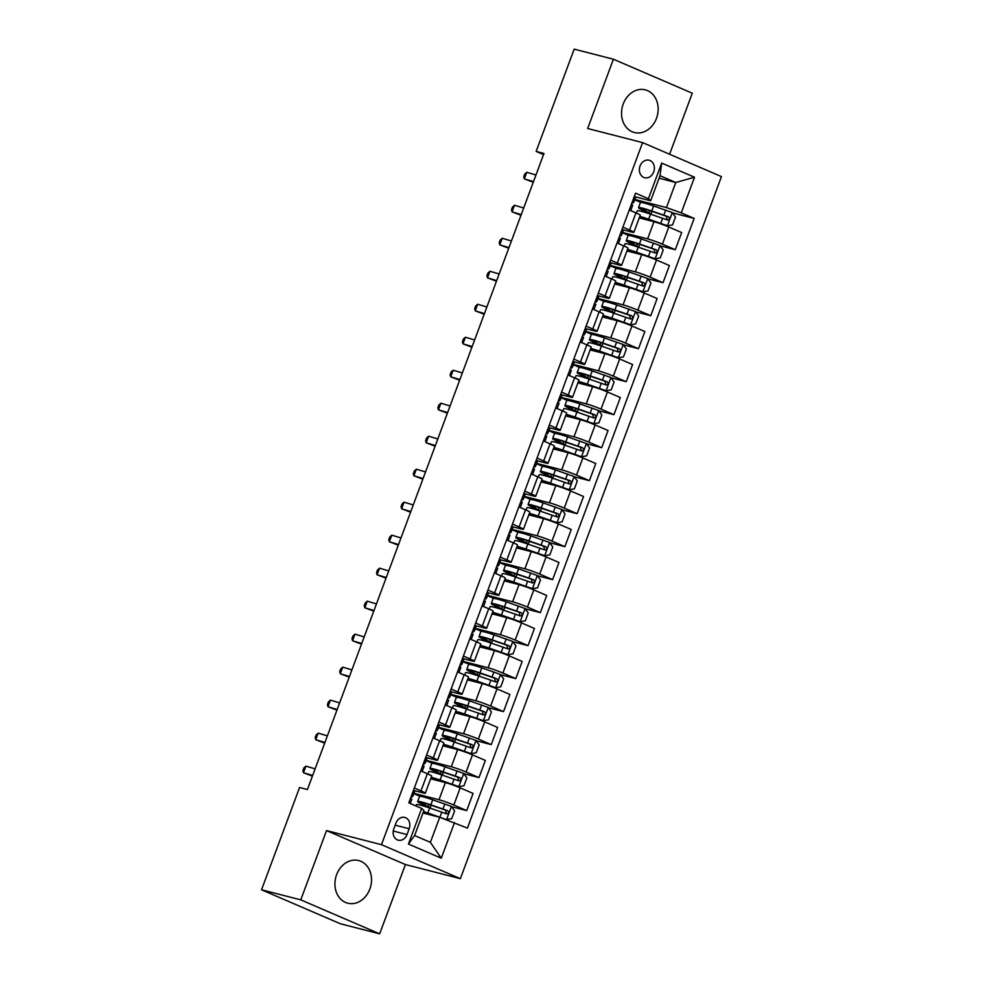 <?xml version="1.0" encoding="UTF-8"?>
<svg xmlns="http://www.w3.org/2000/svg" width="983" height="983" viewBox="0 0 983 983"><rect width="100%" height="100%" fill="white"/><g stroke="black" fill="none" stroke-linecap="round" stroke-linejoin="round"><path stroke-width="1.47" d="M623.21 104.026A22.019 18.038 104.4 0 0 634.367 132.521A22.019 18.038 104.4 0 0 656.472 118.353A22.019 18.038 104.4 0 0 645.327 89.858A22.019 18.038 104.4 0 0 623.21 104.026M336.591 874.723A22.019 18.038 104.4 0 0 347.749 903.217A22.019 18.038 104.4 0 0 369.854 889.05A22.019 18.038 104.4 0 0 358.697 860.555A22.019 18.038 104.4 0 0 336.591 874.723M640.056 166.029A9.031 7.397 104.4 0 0 644.639 177.714A9.031 7.397 104.4 0 0 653.707 171.902A9.031 7.397 104.4 0 0 649.124 160.217A9.031 7.397 104.4 0 0 640.056 166.029M669.595 154.245L692.29 93.213L613.404 59.226L574.17 49.15L536.128 151.431L543.538 154.614M460.363 878.667L721.461 176.596L642.587 142.609L381.478 844.68L460.363 878.667L405.426 864.561L326.54 830.586L300.773 899.863L379.659 933.85L405.426 864.561M379.659 933.85L340.413 923.774L261.539 889.787L300.773 899.863M261.539 889.787L299.569 787.518L307.421 789.533L543.98 153.446L536.128 151.431M407.023 834.555L409.174 828.755A8.749 7.164 104.4 0 0 404.75 817.426A8.749 7.164 104.4 0 0 395.965 823.054L393.802 828.866A8.749 7.164 104.4 0 0 398.238 840.182A8.749 7.164 104.4 0 0 407.023 834.555L393.249 831.016M454.515 822.562L441.269 858.196L408.436 844.053L421.682 808.419L423.931 810.484L414.605 835.55L430.382 842.345L439.708 817.278L467.416 828.116L694.158 218.423L672.409 212.844M659.065 178.218L675.776 182.506L659.998 175.711L650.672 200.778L648.424 198.726L635.534 193.159L408.793 802.865L421.682 808.419M648.424 198.726L661.682 163.092L694.514 177.235L681.256 212.869L694.158 218.423M613.404 59.226L587.65 128.503L642.587 142.609M326.54 830.586L381.478 844.68M650.672 200.778L635.485 196.883M622.89 227.147L629.562 230.022A11.292 0.823 20.4 0 1 633.875 232.344A11.292 0.823 20.4 0 1 631.811 232.086L623.21 229.875M610.627 260.139L617.299 263.014A11.292 0.823 20.4 0 1 621.6 265.336A11.292 0.823 20.4 0 1 619.548 265.078L610.934 262.866M598.352 293.131L605.024 296.006A11.292 0.823 20.4 0 1 609.337 298.328A11.292 0.823 20.4 0 1 607.273 298.07L598.672 295.858M586.089 326.123L592.761 328.998A11.292 0.823 20.4 0 1 597.062 331.32A11.292 0.823 20.4 0 1 595.01 331.062L586.396 328.85M573.814 359.114L580.486 361.99A11.292 0.823 20.4 0 1 584.799 364.312A11.292 0.823 20.4 0 1 582.735 364.054L574.133 361.842M561.551 392.106L568.223 394.982A11.292 0.823 20.4 0 1 572.524 397.304A11.292 0.823 20.4 0 1 570.472 397.046L561.858 394.834M549.276 425.098L555.948 427.974A11.292 0.823 20.4 0 1 560.261 430.296A11.292 0.823 20.4 0 1 558.197 430.038L549.595 427.826M537.001 458.09L543.685 460.966A11.292 0.823 20.4 0 1 547.986 463.288A11.292 0.823 20.4 0 1 545.934 463.03L537.32 460.818M524.738 491.082L531.41 493.957A11.292 0.823 20.4 0 1 535.723 496.28A11.292 0.823 20.4 0 1 533.658 496.022L525.057 493.81M512.462 524.074L519.135 526.949A11.292 0.823 20.4 0 1 523.447 529.272A11.292 0.823 20.4 0 1 521.383 529.014L512.782 526.802M500.2 557.066L506.872 559.941A11.292 0.823 20.4 0 1 511.172 562.264A11.292 0.823 20.4 0 1 509.12 562.006L500.507 559.794M487.924 590.058L494.596 592.933A11.292 0.823 20.4 0 1 498.909 595.256A11.292 0.823 20.4 0 1 496.845 594.998L488.244 592.786M475.661 623.05L482.334 625.925A11.292 0.823 20.4 0 1 486.634 628.248A11.292 0.823 20.4 0 1 484.582 627.99L475.969 625.778M463.386 656.042L470.058 658.917A11.292 0.823 20.4 0 1 474.371 661.24A11.292 0.823 20.4 0 1 472.307 660.981L463.706 658.77M451.123 689.034L457.795 691.909A11.292 0.823 20.4 0 1 462.096 694.231A11.292 0.823 20.4 0 1 460.044 693.973L451.43 691.762M438.848 722.026L445.52 724.901A11.292 0.823 20.4 0 1 449.833 727.223A11.292 0.823 20.4 0 1 447.769 726.965L439.168 724.754M426.573 755.018L433.257 757.893A11.292 0.823 20.4 0 1 437.558 760.215A11.292 0.823 20.4 0 1 435.506 759.957L426.892 757.746M414.31 788.01L420.982 790.885A11.292 0.823 20.4 0 1 425.295 793.207A11.292 0.823 20.4 0 1 423.231 792.949L414.629 790.737M422.997 812.99L439.708 817.278M413.99 793.33L439.008 799.744A11.292 0.823 20.4 0 1 453.814 805.028L466.716 810.594L451.566 806.699M430.652 778.806L445.385 782.591A11.292 0.823 20.4 0 1 460.191 787.875L473.093 793.428L466.716 810.594M426.266 760.338L451.283 766.752A11.292 0.823 20.4 0 1 466.089 772.036L478.979 777.602L463.829 773.707M442.915 745.814L457.66 749.599A11.292 0.823 20.4 0 1 472.467 754.883L485.356 760.437L478.979 777.602M438.529 727.346L463.546 733.76A11.292 0.823 20.4 0 1 478.352 739.044L491.254 744.61L476.104 740.715M455.19 712.822L469.923 716.607A11.292 0.823 20.4 0 1 484.73 721.891L497.631 727.445L491.254 744.61M450.804 694.354L475.821 700.768A11.292 0.823 20.4 0 1 490.628 706.052L503.517 711.618L488.367 707.723M467.453 679.831L482.198 683.615A11.292 0.823 20.4 0 1 497.005 688.899L509.907 694.453L503.517 711.618M463.067 661.362L488.084 667.776A11.292 0.823 20.4 0 1 502.891 673.06L515.792 678.626L500.642 674.731M479.729 646.839L494.461 650.623A11.292 0.823 20.4 0 1 509.268 655.907L522.17 661.461L515.792 678.626M475.342 628.37L500.359 634.785A11.292 0.823 20.4 0 1 515.166 640.068L528.055 645.634L512.905 641.739M491.991 613.847L506.736 617.631A11.292 0.823 20.4 0 1 521.543 622.915L534.445 628.469L528.055 645.634M487.617 595.366L512.622 601.793A11.292 0.823 20.4 0 1 527.429 607.076L540.331 612.642L525.18 608.747M504.267 580.855L519.012 584.639A11.292 0.823 20.4 0 1 533.818 589.923L546.708 595.477L540.331 612.642M499.88 562.374L524.897 568.801A11.292 0.823 20.4 0 1 539.704 574.084L552.606 579.651L537.443 575.755M516.53 547.863L531.275 551.647A11.292 0.823 20.4 0 1 546.081 556.931L558.983 562.485L552.606 579.651M512.155 529.382L537.16 535.809A11.292 0.823 20.4 0 1 551.967 541.092L564.869 546.659L549.718 542.763M528.805 514.871L543.55 518.655A11.292 0.823 20.4 0 1 558.356 523.939L571.246 529.493L564.869 546.659M524.418 496.39L549.436 502.817A11.292 0.823 20.4 0 1 564.242 508.1L577.144 513.667L561.993 509.772M541.08 481.879L555.813 485.663A11.292 0.823 20.4 0 1 570.619 490.947L583.521 496.501L577.144 513.667M536.693 463.398L561.698 469.825A11.292 0.823 20.4 0 1 576.505 475.108L589.407 480.662L574.256 476.78M553.343 448.887L568.088 452.671A11.292 0.823 20.4 0 1 582.894 457.955L595.784 463.509L589.407 480.662M548.956 430.407L573.974 436.833A11.292 0.823 20.4 0 1 588.78 442.117L601.682 447.67L586.532 443.788M565.618 415.895L580.351 419.68A11.292 0.823 20.4 0 1 595.157 424.963L608.059 430.517L601.682 447.67M561.232 397.415L586.249 403.841A11.292 0.823 20.4 0 1 601.055 409.125L613.945 414.679L598.794 410.796M577.881 382.903L592.626 386.688A11.292 0.823 20.4 0 1 607.433 391.971L620.322 397.525L613.945 414.679M573.494 364.423L598.512 370.849A11.292 0.823 20.4 0 1 613.318 376.133L626.22 381.687L611.07 377.804M590.156 349.911L604.889 353.696A11.292 0.823 20.4 0 1 619.695 358.979L632.597 364.533L626.22 381.687M585.77 331.431L610.787 337.857A11.292 0.823 20.4 0 1 625.593 343.141L638.483 348.695L623.333 344.812M602.419 316.919L617.164 320.704A11.292 0.823 20.4 0 1 631.971 325.987L644.873 331.541L638.483 348.695M598.045 298.439L623.05 304.865A11.292 0.823 20.4 0 1 637.856 310.149L650.758 315.703L635.608 311.82M614.694 283.927L629.427 287.712A11.292 0.823 20.4 0 1 644.234 292.995L657.135 298.549L650.758 315.703M610.308 265.447L635.325 271.873A11.292 0.823 20.4 0 1 650.132 277.157L663.021 282.711L647.871 278.828M626.957 250.935L641.702 254.72A11.292 0.823 20.4 0 1 656.509 260.003L669.411 265.557L663.021 282.711M622.583 232.455L647.588 238.881A11.292 0.823 20.4 0 1 662.395 244.165L675.296 249.719L660.146 245.836M639.233 217.943L653.978 221.728A11.292 0.823 20.4 0 1 668.784 227.012L681.674 232.566L675.296 249.719M634.846 199.463L666.449 207.585L675.776 182.506L694.514 177.235M420.11 796.328L413.88 793.65M425.381 806.601L425.639 805.913M420.687 770.856L427.359 773.732A11.292 0.823 20.4 0 1 431.672 776.054L425.295 793.207M432.385 763.336L426.143 760.658M437.656 773.609L437.914 772.921M444.648 730.344L438.418 727.666M449.919 740.617L450.177 739.929M432.962 737.864L439.634 740.74A11.292 0.823 20.4 0 1 443.935 743.062L437.558 760.215M456.923 697.352L450.681 694.674M462.194 707.625L462.452 706.937M445.225 704.872L451.897 707.748A11.292 0.823 20.4 0 1 456.21 710.07L449.833 727.223M469.186 664.361L462.956 661.682M474.47 674.633L474.715 673.945M457.5 671.88L464.173 674.756A11.292 0.823 20.4 0 1 468.473 677.078L462.096 694.231M481.461 631.369L475.219 628.69M486.732 641.641L486.99 640.953M469.763 638.889L476.436 641.764A11.292 0.823 20.4 0 1 480.748 644.086L474.371 661.24M493.724 598.377L487.494 595.698M499.008 608.649L499.253 607.961M482.039 605.897L488.711 608.772A11.292 0.823 20.4 0 1 493.024 611.094L486.634 628.248M505.999 565.385L499.757 562.706M511.271 575.657L511.529 574.969M494.302 572.905L500.986 575.78A11.292 0.823 20.4 0 1 505.287 578.102L498.909 595.256M518.262 532.393L512.032 529.714M523.546 542.665L523.792 541.977M506.577 539.913L513.249 542.788A11.292 0.823 20.4 0 1 517.562 545.11L511.172 562.264M530.537 499.401L524.308 496.722M535.809 509.673L536.067 508.985M518.852 506.921L525.524 509.796A11.292 0.823 20.4 0 1 529.825 512.118L523.447 529.272M542.813 466.409L536.571 463.73M548.084 476.681L548.342 475.993M531.115 473.929L537.787 476.804A11.292 0.823 20.4 0 1 542.1 479.126L535.723 496.28M555.076 433.417L548.846 430.738M560.347 443.689L560.605 443.001M543.39 440.937L550.062 443.812A11.292 0.823 20.4 0 1 554.363 446.135L547.986 463.288M567.351 400.425L561.109 397.746M572.622 410.697L572.88 410.009M555.653 407.945L562.325 410.82A11.292 0.823 20.4 0 1 566.638 413.143L560.261 430.296M579.614 367.433L573.384 364.754M584.897 377.705L585.143 377.017M567.928 374.953L574.6 377.828A11.292 0.823 20.4 0 1 578.901 380.151L572.524 397.304M591.889 334.441L585.647 331.762M597.16 344.714L597.418 344.025M580.191 341.961L586.863 344.836A11.292 0.823 20.4 0 1 591.176 347.159L584.799 364.312M604.152 301.449L597.922 298.758M609.435 311.722L609.681 311.033M592.466 308.969L599.139 311.844A11.292 0.823 20.4 0 1 603.451 314.167L597.062 331.32M616.427 268.457L610.185 265.766M621.698 278.73L621.956 278.042M604.729 275.977L611.414 278.853A11.292 0.823 20.4 0 1 615.714 281.175L609.337 298.328M628.69 235.465L622.46 232.774M633.974 245.738L634.219 245.05M617.005 242.985L623.677 245.861A11.292 0.823 20.4 0 1 627.99 248.183L621.6 265.336M681.256 212.869L666.449 207.585M640.965 202.473L634.723 199.782M646.236 212.746L646.495 212.058M629.28 209.993L635.952 212.869A11.292 0.823 20.4 0 1 640.252 215.191L633.875 232.344M414.605 835.55L408.436 844.053M430.382 842.345L441.269 858.196M661.682 163.092L659.998 175.711M413.524 790.135L414.863 790.996L412.995 795.997L411.656 795.149M411.017 796.869A21.601 1.573 -159.6 0 0 412.295 796.832L414.863 790.996M410.476 798.319L411.816 799.191L410.218 803.48L411.816 799.179M315.113 768.866L305.922 766.126L303.464 772.724L312.41 776.115M312.655 775.464L303.464 772.724L302.887 770.574L303.87 767.932L305.922 766.126M445.655 819.392L451.676 818.79L454.625 810.877L451.344 806.404L432.717 799.818A21.601 1.573 -159.6 0 0 419.52 796.476L417.652 801.489A21.601 1.573 -159.6 0 0 421.953 804.168L425.713 805.949M446.429 819.601L427.814 813.015A21.601 1.573 -159.6 0 0 423.513 811.614M438.75 817.033L429.006 813.727A17.927 1.315 -159.6 0 0 423.39 811.946M415.993 805.962L416.485 804.659A21.601 1.573 20.4 0 1 429.669 808.001L446.503 813.838C448.801 813.568 449.194 812.511 447.683 810.68L430.849 804.831A21.601 1.573 -159.6 0 0 417.652 801.489M425.246 803.418L424.668 804.991A17.927 1.315 20.4 0 1 421.093 802.767A17.927 1.315 20.4 0 1 432.053 805.544L445.422 810.103L446.208 812.843M424.668 804.991L428.109 806.625A10.309 0.75 20.4 0 1 430.161 807.903A10.309 0.75 20.4 0 1 429.424 807.915M420.884 770.34L422.026 771.434M425.786 757.143L427.126 758.016L425.27 763.005L423.919 762.157M423.28 763.877A21.601 1.573 -159.6 0 0 424.558 763.84L427.126 758.004M422.751 765.327L424.091 766.187L422.223 771.188M327.376 735.874L318.185 733.134L315.74 739.732L324.685 743.123M324.918 742.472L315.74 739.732L315.162 737.582L316.145 734.94L318.185 733.134M433.147 737.348L434.302 738.442M438.062 724.152L439.401 725.012L437.533 730.013L436.194 729.165M435.555 730.885A21.601 1.573 -159.6 0 0 436.833 730.848L439.401 725.012M435.014 732.335L436.354 733.207L434.498 738.196M339.651 702.882L330.46 700.142L328.003 706.74L336.948 710.131M337.194 709.48L328.003 706.74L327.437 704.59L328.408 701.948L330.46 700.142M445.422 704.356L446.565 705.45M450.325 691.16L451.664 692.032L449.809 697.021L448.457 696.173M447.83 697.893A21.601 1.573 -159.6 0 0 449.096 697.856L451.664 692.02M447.29 699.343L448.629 700.203L446.761 705.204M351.914 669.89L342.723 667.15L340.278 673.748L349.223 677.14M349.469 676.488L340.278 673.748L339.7 671.598L340.683 668.956L342.723 667.15M430.996 777.848A17.927 1.315 -159.6 0 1 441.281 780.735L458.705 786.609L463.951 785.798L466.888 777.885L463.607 773.412L444.992 766.826A21.601 1.573 -159.6 0 0 431.795 763.484L429.927 768.497A21.601 1.573 -159.6 0 0 434.228 771.176L437.976 772.957M458.705 786.609L440.077 780.023A21.601 1.573 -159.6 0 0 431.218 777.283M430.763 778.487A17.927 1.315 -159.6 0 0 431.758 779.089M427.9 773.965L428.748 771.667A21.601 1.573 20.4 0 1 441.945 775.009L458.778 780.846C461.064 780.576 461.457 779.519 459.958 777.688L443.124 771.839A21.601 1.573 -159.6 0 0 429.927 768.497M437.521 770.426L436.931 771.999A17.927 1.315 20.4 0 1 433.368 769.775A17.927 1.315 20.4 0 1 444.316 772.552L457.697 777.111L458.483 779.851M436.931 771.999L440.384 773.633A10.309 0.75 20.4 0 1 442.436 774.911A10.309 0.75 20.4 0 1 441.699 774.923M443.272 744.856A17.927 1.315 -159.6 0 1 453.544 747.744L470.968 753.617L476.214 752.806L479.163 744.893L475.883 740.42L457.255 733.834A21.601 1.573 -159.6 0 0 444.058 730.492L442.19 735.505A21.601 1.573 -159.6 0 0 446.491 738.184L450.251 739.966M470.968 753.617L452.352 747.031A21.601 1.573 -159.6 0 0 443.48 744.291M443.038 745.495A17.927 1.315 -159.6 0 0 444.021 746.097M440.163 740.973L441.023 738.675A21.601 1.573 20.4 0 1 454.22 742.018L471.041 747.854C473.339 747.584 473.732 746.527 472.221 744.696L455.387 738.847A21.601 1.573 -159.6 0 0 442.19 735.505M449.784 737.434L449.206 739.007A17.927 1.315 20.4 0 1 445.631 736.783A17.927 1.315 20.4 0 1 456.591 739.56L469.96 744.119L470.746 746.859M449.206 739.007L452.659 740.641A10.309 0.75 20.4 0 1 454.699 741.919A10.309 0.75 20.4 0 1 453.962 741.932M455.547 711.864A17.927 1.315 -159.6 0 1 465.819 714.752L483.243 720.625L488.49 719.814L491.426 711.901L488.146 707.428L469.53 700.842A21.601 1.573 -159.6 0 0 456.333 697.5L454.465 702.513A21.601 1.573 -159.6 0 0 458.766 705.192L462.514 706.974M483.243 720.625L464.615 714.039A21.601 1.573 -159.6 0 0 455.756 711.299M455.301 712.503A17.927 1.315 -159.6 0 0 456.296 713.105M452.438 707.981L453.286 705.683A21.601 1.573 20.4 0 1 466.483 709.026L483.317 714.862C485.602 714.592 485.995 713.535 484.496 711.704L467.662 705.855A21.601 1.573 -159.6 0 0 454.465 702.513M462.059 704.442L461.469 706.015A17.927 1.315 20.4 0 1 457.906 703.791A17.927 1.315 20.4 0 1 468.854 706.568L482.235 711.114L483.022 713.867M461.469 706.015L464.922 707.649A10.309 0.75 20.4 0 1 466.974 708.927A10.309 0.75 20.4 0 1 466.237 708.94M457.685 671.364L458.84 672.458M462.6 658.168L463.939 659.028L462.071 664.029L460.732 663.181M460.093 664.901A21.601 1.573 -159.6 0 0 461.371 664.864L463.939 659.028M459.553 666.351L460.892 667.224L459.036 672.212M364.189 636.898L354.998 634.158L352.541 640.756L361.486 644.148M361.732 643.496L352.541 640.756L351.975 638.606L352.958 635.964L354.998 634.158M467.81 678.872A17.927 1.315 -159.6 0 1 478.082 681.76L495.506 687.633L500.752 686.822L503.701 678.909L500.421 674.436L481.793 667.85A21.601 1.573 -159.6 0 0 468.596 664.508L466.741 669.521A21.601 1.573 -159.6 0 0 471.029 672.2L474.789 673.982M495.506 687.633L476.89 681.047A21.601 1.573 -159.6 0 0 468.019 678.307M467.576 679.511A17.927 1.315 -159.6 0 0 468.559 680.113M464.701 674.989L465.561 672.691A21.601 1.573 20.4 0 1 478.758 676.034L495.579 681.87C497.877 681.6 498.27 680.543 496.759 678.712L479.937 672.864A21.601 1.573 -159.6 0 0 466.741 669.521M474.322 671.45L473.745 673.023A17.927 1.315 20.4 0 1 470.181 670.799A17.927 1.315 20.4 0 1 481.129 673.576L494.498 678.123L495.297 680.875M473.745 673.023L477.197 674.657A10.309 0.75 20.4 0 1 479.249 675.935A10.309 0.75 20.4 0 1 478.5 675.948M469.96 638.372L471.103 639.466M474.863 625.176L476.214 626.036L474.347 631.037L473.007 630.189M472.368 631.909A21.601 1.573 -159.6 0 0 473.634 631.872L476.214 626.036M471.828 633.359L473.167 634.219L471.299 639.22M376.452 603.906L367.261 601.166L364.816 607.764L373.761 611.156M374.007 610.504L364.816 607.764L364.238 605.614L365.221 602.972L367.261 601.166M480.085 645.88A17.927 1.315 -159.6 0 1 490.357 648.768L507.781 654.641L513.028 653.83L515.977 645.917L512.684 641.444L494.068 634.858A21.601 1.573 -159.6 0 0 480.871 631.516L479.004 636.529A21.601 1.573 -159.6 0 0 483.304 639.208L487.052 640.99M507.781 654.641L489.153 648.055A21.601 1.573 -159.6 0 0 480.294 645.315M479.851 646.519A17.927 1.315 -159.6 0 0 480.834 647.121M476.976 641.997L477.824 639.7A21.601 1.573 20.4 0 1 491.021 643.042L507.855 648.878C510.14 648.608 510.533 647.551 509.034 645.72L492.2 639.872A21.601 1.573 -159.6 0 0 479.004 636.529M486.597 638.459L486.02 640.031A17.927 1.315 20.4 0 1 482.444 637.807A17.927 1.315 20.4 0 1 493.405 640.584L506.773 645.131L507.56 647.883M486.02 640.031L489.46 641.666A10.309 0.75 20.4 0 1 491.512 642.943A10.309 0.75 20.4 0 1 490.775 642.956M482.223 605.381L483.378 606.474M487.138 592.184L488.477 593.056L486.622 598.045M484.631 598.917A21.601 1.573 -159.6 0 0 485.909 598.88L486.61 598.057L485.27 597.197M484.091 600.367L485.442 601.227L483.575 606.228M388.727 570.914L379.536 568.174L377.079 574.772L386.024 578.164M386.27 577.513L377.079 574.772L376.514 572.622L377.497 569.98L379.536 568.174M492.348 612.888A17.927 1.315 -159.6 0 1 502.62 615.776L520.056 621.649L525.291 620.838L528.24 612.925L524.959 608.452L506.331 601.866A21.601 1.573 -159.6 0 0 493.134 598.524L491.279 603.537A21.601 1.573 -159.6 0 0 495.579 606.216L499.327 607.998M520.056 621.649L501.428 615.063A21.601 1.573 -159.6 0 0 492.557 612.323M492.114 613.527A17.927 1.315 -159.6 0 0 493.097 614.129M489.239 609.005L490.099 606.708A21.601 1.573 20.4 0 1 503.296 610.05L520.118 615.886C522.415 615.616 522.809 614.559 521.297 612.728L504.476 606.88A21.601 1.573 -159.6 0 0 491.279 603.537M498.873 605.467L498.283 607.039A17.927 1.315 20.4 0 1 494.719 604.815A17.927 1.315 20.4 0 1 505.667 607.592L519.049 612.139L519.835 614.891M498.283 607.039L501.735 608.674A10.309 0.75 20.4 0 1 503.788 609.952A10.309 0.75 20.4 0 1 503.038 609.964M494.498 572.389L495.641 573.482M499.401 559.192L500.752 560.052L498.885 565.053L497.545 564.205M496.906 565.925A21.601 1.573 -159.6 0 0 498.172 565.889L500.752 560.052M496.366 567.375L497.705 568.235L495.837 573.236M400.99 537.922L391.812 535.182L389.354 541.78L398.299 545.172M398.545 544.521L389.354 541.78L388.776 539.63L389.76 536.988L391.812 535.182M504.623 579.896A17.927 1.315 -159.6 0 1 514.895 582.784L532.319 588.657L537.566 587.846L540.515 579.933L537.234 575.46L518.606 568.874A21.601 1.573 -159.6 0 0 505.409 565.532L503.542 570.545A21.601 1.573 -159.6 0 0 507.842 573.224L511.602 575.006M532.319 588.657L513.704 582.071A21.601 1.573 -159.6 0 0 504.832 579.331M504.39 580.535A17.927 1.315 -159.6 0 0 505.373 581.137M501.514 576.013L502.362 573.716A21.601 1.573 20.4 0 1 515.559 577.058L532.393 582.894C534.691 582.624 535.071 581.567 533.572 579.737L516.739 573.888A21.601 1.573 -159.6 0 0 503.542 570.545M511.135 572.475L510.558 574.047A17.927 1.315 20.4 0 1 506.982 571.823A17.927 1.315 20.4 0 1 517.943 574.6L531.312 579.147L532.098 581.887M510.558 574.047L513.998 575.682A10.309 0.75 20.4 0 1 516.05 576.96A10.309 0.75 20.4 0 1 515.313 576.972M506.773 539.397L507.916 540.49M511.676 526.2L513.015 527.072L511.16 532.061L509.808 531.213M509.169 532.933A21.601 1.573 -159.6 0 0 510.447 532.897L513.015 527.06M508.629 534.383L509.98 535.244L508.113 540.245M413.265 504.93L404.074 502.19L401.617 508.789L410.562 512.18M410.808 511.529L401.617 508.789L401.052 506.638L402.035 503.996L404.074 502.19M516.886 546.904A17.927 1.315 -159.6 0 1 527.171 549.792L544.594 555.665L549.841 554.854L552.778 546.941L549.497 542.469L530.869 535.882A21.601 1.573 -159.6 0 0 517.685 532.54L515.817 537.554A21.601 1.573 -159.6 0 0 520.118 540.22L523.865 542.014M544.594 555.665L525.966 549.079A21.601 1.573 -159.6 0 0 517.095 546.339M516.653 547.543A17.927 1.315 -159.6 0 0 517.636 548.145M513.777 543.021L514.637 540.724A21.601 1.573 20.4 0 1 527.834 544.066L544.668 549.902C546.953 549.632 547.347 548.575 545.835 546.745L529.014 540.896A21.601 1.573 -159.6 0 0 515.817 537.554M523.411 539.483L522.821 541.055A17.927 1.315 20.4 0 1 519.257 538.831A17.927 1.315 20.4 0 1 530.206 541.608L543.587 546.155L544.373 548.895M522.821 541.055L526.274 542.69A10.309 0.75 20.4 0 1 528.326 543.968A10.309 0.75 20.4 0 1 527.576 543.98M519.036 506.405L520.179 507.498M523.951 493.208L525.291 494.068L523.423 499.069L522.084 498.221M521.445 499.942A21.601 1.573 -159.6 0 0 522.723 499.905L525.291 494.068M520.904 501.391L522.243 502.264L520.388 507.253M425.541 471.938L416.35 469.198L413.892 475.797L422.837 479.188M423.083 478.537L413.892 475.797L413.315 473.646L414.298 471.004L416.35 469.198M529.161 513.912A17.927 1.315 -159.6 0 1 539.434 516.8L556.857 522.673L562.104 521.862L565.053 513.949L561.772 509.477L543.144 502.891A21.601 1.573 -159.6 0 0 529.948 499.548L528.08 504.562A21.601 1.573 -159.6 0 0 532.381 507.228L536.14 509.022M556.857 522.673L538.242 516.087A21.601 1.573 -159.6 0 0 529.37 513.347M528.928 514.551A17.927 1.315 -159.6 0 0 529.911 515.153M526.052 510.03L526.9 507.732A21.601 1.573 20.4 0 1 540.097 511.074L556.931 516.911C559.229 516.628 559.622 515.584 558.111 513.753L541.277 507.904A21.601 1.573 -159.6 0 0 528.08 504.562M535.674 506.491L535.096 508.064A17.927 1.315 20.4 0 1 531.52 505.84A17.927 1.315 20.4 0 1 542.481 508.616L555.85 513.163L556.636 515.903M535.096 508.064L538.537 509.698A10.309 0.75 20.4 0 1 540.589 510.976A10.309 0.75 20.4 0 1 539.851 510.988M531.312 473.413L532.454 474.506M536.214 460.216L537.554 461.088L535.698 466.077L534.347 465.229M533.708 466.95A21.601 1.573 -159.6 0 0 534.985 466.913L537.554 461.076M533.167 468.399L534.519 469.26L532.651 474.261M437.804 438.946L428.613 436.206L426.155 442.805L435.113 446.196M435.346 445.545L426.155 442.805L425.59 440.654L426.573 438.013L428.613 436.206M541.424 480.92A17.927 1.315 -159.6 0 1 551.709 483.808L569.132 489.681L574.379 488.87L577.316 480.957L574.035 476.485L555.42 469.899A21.601 1.573 -159.6 0 0 542.223 466.556L540.355 471.57A21.601 1.573 -159.6 0 0 544.656 474.236L548.403 476.03M569.132 489.681L550.505 483.095A21.601 1.573 -159.6 0 0 541.645 480.355M541.191 481.559A17.927 1.315 -159.6 0 0 542.174 482.161M538.315 477.038L539.176 474.74A21.601 1.573 20.4 0 1 552.372 478.082L569.206 483.919C571.492 483.636 571.885 482.592 570.386 480.761L553.552 474.912A21.601 1.573 -159.6 0 0 540.355 471.57M547.949 473.499L547.359 475.072A17.927 1.315 20.4 0 1 543.796 472.848A17.927 1.315 20.4 0 1 554.744 475.625L568.125 480.171L568.911 482.911M547.359 475.072L550.812 476.706A10.309 0.75 20.4 0 1 552.864 477.984A10.309 0.75 20.4 0 1 552.127 477.996M543.574 440.421L544.717 441.514M548.489 427.224L549.829 428.084L547.961 433.085L546.622 432.237M545.983 433.958A21.601 1.573 -159.6 0 0 547.261 433.921L549.829 428.084M545.442 435.408L546.781 436.28L544.926 441.269M450.079 405.954L440.888 403.214L438.43 409.813L447.376 413.204M447.621 412.553L438.43 409.813L437.853 407.662L438.836 405.021L440.888 403.214M553.699 447.929A17.927 1.315 -159.6 0 1 563.972 450.816L581.395 456.69L586.642 455.879L589.591 447.965L586.31 443.493L567.683 436.907A21.601 1.573 -159.6 0 0 554.486 433.564L552.618 438.578A21.601 1.573 -159.6 0 0 556.919 441.244L560.679 443.038M581.395 456.69L562.78 450.103A21.601 1.573 -159.6 0 0 553.908 447.363M553.466 448.555A17.927 1.315 -159.6 0 0 554.449 449.17M550.591 444.046L551.451 441.748A21.601 1.573 20.4 0 1 564.635 445.09L581.469 450.927C583.767 450.644 584.16 449.6 582.649 447.769L565.815 441.92A21.601 1.573 -159.6 0 0 552.618 438.578M560.212 440.507L559.634 442.08A17.927 1.315 20.4 0 1 556.059 439.856A17.927 1.315 20.4 0 1 567.019 442.633L580.388 447.179L581.174 449.919M559.634 442.08L563.075 443.714A10.309 0.75 20.4 0 1 565.127 444.992A10.309 0.75 20.4 0 1 564.389 445.004M555.85 407.429L556.992 408.523M560.752 394.232L562.092 395.105L560.236 400.093L558.885 399.245M558.246 400.966A21.601 1.573 -159.6 0 0 559.524 400.929L562.092 395.092M557.717 402.416L559.057 403.276L557.189 408.264M462.342 372.95L453.151 370.222L450.706 376.821L459.651 380.212M459.884 379.549L450.706 376.821L450.128 374.67L451.111 372.029L453.151 370.222M565.962 414.937A17.927 1.315 -159.6 0 1 576.247 417.824L593.806 423.673L598.917 422.887L601.854 414.973L598.573 410.489L579.958 403.915A21.601 1.573 -159.6 0 0 566.761 400.572L564.893 405.586A21.601 1.573 -159.6 0 0 569.194 408.252L572.942 410.046M593.671 423.685L575.043 417.111A21.601 1.573 -159.6 0 0 566.183 414.371M565.729 415.563A17.927 1.315 -159.6 0 0 566.724 416.178M562.866 411.054L563.714 408.756A21.601 1.573 20.4 0 1 576.91 412.098L593.744 417.935C596.03 417.652 596.423 416.608 594.924 414.777L578.09 408.928A21.601 1.573 -159.6 0 0 564.893 405.586M572.487 407.515L571.897 409.088A17.927 1.315 20.4 0 1 568.334 406.864A17.927 1.315 20.4 0 1 579.282 409.641L592.663 414.187L593.449 416.927M571.897 409.088L575.35 410.722A10.309 0.75 20.4 0 1 577.402 412A10.309 0.75 20.4 0 1 576.665 412.012M568.113 374.437L569.268 375.531M573.028 361.24L574.367 362.1L572.499 367.101L571.16 366.254M570.521 367.974A21.601 1.573 -159.6 0 0 571.799 367.937L574.367 362.1M569.98 369.424L571.32 370.296L569.464 375.273M474.617 339.958L465.426 337.23L462.968 343.829L471.914 347.22M472.159 346.557L462.968 343.829L462.403 341.679L463.374 339.037L465.426 337.23M578.237 381.945A17.927 1.315 -159.6 0 1 588.51 384.832L606.069 390.681L611.18 389.895L614.129 381.982L610.848 377.497L592.221 370.923A21.601 1.573 -159.6 0 0 579.024 367.581L577.168 372.594A21.601 1.573 -159.6 0 0 581.457 375.26L585.217 377.054M605.933 390.693L587.318 384.12A21.601 1.573 -159.6 0 0 578.446 381.379M578.004 382.571A17.927 1.315 -159.6 0 0 578.987 383.186M575.129 378.062L575.989 375.764A21.601 1.573 20.4 0 1 589.186 379.106L606.007 384.943C608.305 384.66 608.698 383.603 607.187 381.773L590.353 375.936A21.601 1.573 -159.6 0 0 577.168 372.594M584.75 374.523L584.172 376.096A17.927 1.315 20.4 0 1 580.609 373.872A17.927 1.315 20.4 0 1 591.557 376.649L604.926 381.195L605.712 383.935M584.172 376.096L587.625 377.73A10.309 0.75 20.4 0 1 589.677 379.008A10.309 0.75 20.4 0 1 588.928 379.02M580.388 341.445L581.531 342.539M585.29 328.248L586.642 329.108L584.774 334.109L583.435 333.262M582.796 334.982A21.601 1.573 -159.6 0 0 584.062 334.945L586.642 329.108M582.255 336.432L583.595 337.292L581.727 342.281M486.88 306.966L477.689 304.238L475.244 310.837L484.189 314.228M484.435 313.565L475.244 310.837L474.666 308.687L475.649 306.045L477.689 304.238M590.513 348.953A17.927 1.315 -159.6 0 1 600.785 351.84L618.344 357.689L623.455 356.903L626.404 348.99L623.111 344.505L604.496 337.931A21.601 1.573 -159.6 0 0 591.299 334.589L589.431 339.602A21.601 1.573 -159.6 0 0 593.732 342.268L597.48 344.062M618.209 357.701L599.581 351.128A21.601 1.573 -159.6 0 0 590.722 348.387M590.279 349.579A17.927 1.315 -159.6 0 0 591.262 350.194M587.404 345.07L588.252 342.772A21.601 1.573 20.4 0 1 601.449 346.114L618.282 351.951C620.568 351.668 620.961 350.612 619.462 348.781L602.628 342.944A21.601 1.573 -159.6 0 0 589.431 339.602M597.025 341.531L596.448 343.104A17.927 1.315 20.4 0 1 592.872 340.88A17.927 1.315 20.4 0 1 603.82 343.657L617.201 348.203L617.988 350.943M596.448 343.104L599.888 344.738A10.309 0.75 20.4 0 1 601.94 346.016A10.309 0.75 20.4 0 1 601.203 346.028M592.651 308.453L593.806 309.547M597.566 295.256L598.905 296.116L597.05 301.117L595.698 300.27M595.059 301.99A21.601 1.573 -159.6 0 0 596.337 301.953L598.905 296.116M594.518 303.44L595.858 304.312L594.002 309.289M499.155 273.974L489.964 271.247L487.507 277.845L496.452 281.236M496.698 280.573L487.507 277.845L486.941 275.695L487.924 273.053L489.964 271.247M602.776 315.961A17.927 1.315 -159.6 0 1 613.048 318.848L630.607 324.697L635.718 323.911L638.667 315.998L635.387 311.513L616.759 304.939A21.601 1.573 -159.6 0 0 603.562 301.597L601.707 306.61A21.601 1.573 -159.6 0 0 606.007 309.276L609.755 311.07M630.472 324.709L611.856 318.136A21.601 1.573 -159.6 0 0 602.984 315.396M602.542 316.587A17.927 1.315 -159.6 0 0 603.525 317.202M599.667 312.078L600.527 309.78A21.601 1.573 20.4 0 1 613.724 313.122L630.545 318.959C632.843 318.676 633.236 317.62 631.725 315.789L614.903 309.952A21.601 1.573 -159.6 0 0 601.707 306.61M609.288 308.539L608.71 310.112A17.927 1.315 20.4 0 1 605.147 307.888A17.927 1.315 20.4 0 1 616.095 310.665L629.464 315.211L630.263 317.951M608.71 310.112L612.163 311.746A10.309 0.75 20.4 0 1 614.215 313.024A10.309 0.75 20.4 0 1 613.466 313.036M604.926 275.461L606.069 276.555M609.829 262.264L611.18 263.125L609.313 268.126L607.973 267.278M607.334 268.998A21.601 1.573 -159.6 0 0 608.6 268.961L611.18 263.125M606.794 270.448L608.133 271.296L606.265 276.297M511.418 240.982L502.227 238.255L499.782 244.853L508.727 248.244M508.973 247.581L499.782 244.853L499.204 242.703L500.187 240.061L502.227 238.255M615.051 282.969A17.927 1.315 -159.6 0 1 625.323 285.856L642.882 291.705L647.994 290.919L650.943 283.006L647.65 278.521L629.034 271.947A21.601 1.573 -159.6 0 0 615.837 268.605L613.97 273.618A21.601 1.573 -159.6 0 0 618.27 276.284L622.018 278.078M642.747 291.718L624.119 285.144A21.601 1.573 -159.6 0 0 615.26 282.404M614.817 283.596A17.927 1.315 -159.6 0 0 615.8 284.21M611.942 279.086L612.79 276.788A21.601 1.573 20.4 0 1 625.987 280.13L642.821 285.967C645.106 285.684 645.499 284.628 644 282.797L627.166 276.96A21.601 1.573 -159.6 0 0 613.97 273.618M621.563 275.547L620.986 277.12A17.927 1.315 20.4 0 1 617.41 274.896A17.927 1.315 20.4 0 1 628.37 277.673L641.739 282.219L642.526 284.959M620.986 277.12L624.426 278.754A10.309 0.75 20.4 0 1 626.478 280.032A10.309 0.75 20.4 0 1 625.741 280.044M617.201 242.469L618.344 243.563M622.104 229.272L623.443 230.145L621.588 235.134L620.236 234.286M619.597 236.006A21.601 1.573 -159.6 0 0 620.875 235.969L623.443 230.133M619.057 237.456L620.408 238.304L618.54 243.305M523.693 207.991L514.502 205.263L512.045 211.861L520.99 215.252M521.236 214.589L512.045 211.861L511.479 209.711L512.462 207.069L514.502 205.263M627.314 249.977A17.927 1.315 -159.6 0 1 637.586 252.864L655.145 258.713L660.269 257.927L663.206 250.014L659.925 245.529L641.297 238.955A21.601 1.573 -159.6 0 0 628.1 235.613L626.245 240.626A21.601 1.573 -159.6 0 0 630.545 243.292L634.293 245.086M655.022 258.726L636.394 252.152A21.601 1.573 -159.6 0 0 627.523 249.412M627.08 250.604A17.927 1.315 -159.6 0 0 628.063 251.218M624.205 246.094L625.065 243.796A21.601 1.573 20.4 0 1 638.262 247.138L655.096 252.975C657.381 252.692 657.774 251.636 656.263 249.805L639.442 243.968A21.601 1.573 -159.6 0 0 626.245 240.626M633.838 242.555L633.249 244.116A17.927 1.315 20.4 0 1 629.685 241.904A17.927 1.315 20.4 0 1 640.633 244.681L654.014 249.227L654.801 251.967M633.249 244.116L636.701 245.762A10.309 0.75 20.4 0 1 638.753 247.04A10.309 0.75 20.4 0 1 638.004 247.052M629.464 209.477L630.607 210.571M634.367 196.281L635.718 197.141L633.851 202.129L632.511 201.294M631.872 203.014A21.601 1.573 -159.6 0 0 633.138 202.977L635.718 197.141M631.332 204.464L632.671 205.312L630.816 210.313M535.956 174.999L526.777 172.271L524.32 178.869L533.265 182.26M533.511 181.597L524.32 178.869L523.742 176.719L524.725 174.077L526.777 172.271M639.589 216.985A17.927 1.315 -159.6 0 1 649.861 219.873L667.42 225.721L672.532 224.935L675.481 217.022L672.2 212.537L653.572 205.963A21.601 1.573 -159.6 0 0 640.375 202.621L638.508 207.634A21.601 1.573 -159.6 0 0 642.808 210.301L646.568 212.095M667.285 225.734L648.669 219.16A21.601 1.573 -159.6 0 0 639.798 216.42M639.355 217.612A17.927 1.315 -159.6 0 0 640.338 218.226M636.48 213.102L637.328 210.804A21.601 1.573 20.4 0 1 650.525 214.147L667.359 219.983C669.656 219.701 670.05 218.644 668.538 216.813L651.704 210.976A21.601 1.573 -159.6 0 0 638.508 207.634M646.101 209.563L645.524 211.124A17.927 1.315 20.4 0 1 641.948 208.912A17.927 1.315 20.4 0 1 652.909 211.689L666.277 216.235L667.064 218.976M645.524 211.124L648.964 212.77A10.309 0.75 20.4 0 1 651.016 214.048A10.309 0.75 20.4 0 1 650.279 214.061M445.385 782.591L439.008 799.744M457.66 749.599L451.283 766.752M469.923 716.607L463.546 733.76M482.198 683.615L475.821 700.768M494.461 650.623L488.084 667.776M506.736 617.631L500.359 634.785M519.012 584.639L512.622 601.793M531.275 551.647L524.897 568.801M543.55 518.655L537.16 535.809M555.813 485.663L549.436 502.817M568.088 452.671L561.698 469.825M580.351 419.68L573.974 436.833M592.626 386.688L586.249 403.841M604.889 353.696L598.512 370.849M617.164 320.704L610.787 337.857M629.427 287.712L623.05 304.865M641.702 254.72L635.325 271.873M653.978 221.728L647.588 238.881M460.191 787.875L453.814 805.028M427.359 773.732L420.982 790.885M439.634 740.74L433.257 757.893M472.467 754.883L466.089 772.036M451.897 707.748L445.52 724.901M484.73 721.891L478.352 739.044M464.173 674.756L457.795 691.909M497.005 688.899L490.628 706.052M476.436 641.764L470.058 658.917M509.268 655.907L502.891 673.06M488.711 608.772L482.334 625.925M521.543 622.915L515.166 640.068M500.986 575.78L494.596 592.933M533.818 589.923L527.429 607.076M513.249 542.788L506.872 559.941M546.081 556.931L539.704 574.084M525.524 509.796L519.135 526.949M558.356 523.939L551.967 541.092M537.787 476.804L531.41 493.957M570.619 490.947L564.242 508.1M550.062 443.812L543.685 460.966M582.894 457.955L576.505 475.108M562.325 410.82L555.948 427.974M595.157 424.963L588.78 442.117M574.6 377.828L568.223 394.982M607.433 391.971L601.055 409.125M586.863 344.836L580.486 361.99M619.695 358.979L613.318 376.133M599.139 311.844L592.761 328.998M631.971 325.987L625.593 343.141M611.414 278.853L605.024 296.006M644.234 292.995L637.856 310.149M623.677 245.861L617.299 263.014M656.509 260.003L650.132 277.157M635.952 212.869L629.562 230.022M668.784 227.012L662.395 244.165M395.178 825.155L409.174 828.755M446.565 819.576L451.418 806.515M430.849 804.831L432.717 799.818M428.895 804.512L428.109 806.625M425.86 812.695L425.516 813.629M427.814 813.015L429.669 808.001M442.977 808.948L444.844 803.934M439.942 817.131L441.797 812.105M445.422 810.103L447.683 810.68M458.84 786.584L463.693 773.523M443.124 771.839L444.992 766.826M441.17 771.52L440.384 773.633M438.123 779.703L437.779 780.637M434.474 778.61L434.081 779.691M440.077 780.023L441.945 775.009M455.252 775.956L457.12 770.942M452.205 784.139L454.072 779.114M457.697 777.111L459.958 777.688M471.103 753.592L475.969 740.531M455.387 738.847L457.255 733.834M453.446 738.528L452.659 740.641M450.398 746.711L450.054 747.645M446.749 745.618L446.343 746.699M452.352 747.031L454.22 742.018M467.515 742.964L469.382 737.95M464.48 751.147L466.347 746.122M469.96 744.119L472.221 744.696M483.378 720.6L488.232 707.539M467.662 705.855L469.53 700.842M465.709 705.536L464.922 707.649M462.674 713.719L462.317 714.653M459.012 712.626L458.619 713.707M464.615 714.039L466.483 709.026M479.79 709.972L481.658 704.958M476.743 718.155L478.61 713.13M482.235 711.114L484.496 711.704M495.641 687.609L500.507 674.547M479.937 672.864L481.793 667.85M477.984 672.544L477.197 674.657M474.936 680.727L474.592 681.661M471.287 679.634L470.882 680.715M476.89 681.047L478.758 676.034M492.065 676.98L493.921 671.967M489.018 685.163L490.886 680.138M494.498 678.123L496.759 678.712M507.916 654.617L512.77 641.555M492.2 639.872L494.068 634.858M490.247 639.552L489.46 641.666M487.212 647.736L486.855 648.669M483.55 646.642L483.157 647.723M489.153 648.055L491.021 643.042M504.328 643.988L506.196 638.975M501.281 652.171L503.149 647.146M506.773 645.131L509.034 645.72M520.179 621.625L525.045 608.563M504.476 606.88L506.331 601.866M502.522 606.56L501.735 608.674M499.475 614.744L499.131 615.677M495.825 613.65L495.42 614.731M501.428 615.063L503.296 610.05M516.603 610.996L518.459 605.97M513.556 619.167L515.424 614.154M519.049 612.139L521.297 612.728M532.454 588.633L537.308 575.571M516.739 573.888L518.606 568.874M514.785 573.568L513.998 575.682M511.75 581.752L511.393 582.686M508.088 580.658L507.695 581.739M513.704 582.071L515.559 577.058M528.866 578.004L530.734 572.978M525.831 586.175L527.687 581.162M531.312 579.147L533.572 579.737M544.717 555.641L549.583 542.579M529.014 540.896L530.869 535.882M527.06 540.576L526.274 542.69M524.013 548.76L523.669 549.694M520.363 547.666L519.958 548.747M525.966 549.079L527.834 544.066M541.141 545.012L543.009 539.986M538.094 553.183L539.962 548.17M543.587 546.155L545.835 546.745M556.992 522.649L561.846 509.587M541.277 507.904L543.144 502.891M539.323 507.584L538.537 509.698M536.288 515.768L535.932 516.702M532.639 514.674L532.233 515.756M538.242 516.087L540.097 511.074M553.404 512.02L555.272 506.995M550.369 520.191L552.225 515.178M555.85 513.163L558.111 513.753M569.255 489.657L574.121 476.595M553.552 474.912L555.42 469.899M551.598 474.592L550.812 476.706M548.551 482.776L548.207 483.71M544.901 481.682L544.508 482.764M550.505 483.095L552.372 478.082M565.68 479.028L567.547 474.003M562.632 487.199L564.5 482.186M568.125 480.171L570.386 480.761M581.531 456.665L586.384 443.603M565.815 441.92L567.683 436.907M563.873 441.6L563.075 443.714M560.826 449.784L560.482 450.718M557.177 448.69L556.771 449.759M562.78 450.103L564.635 445.09M577.943 446.036L579.81 441.011M574.908 454.207L576.775 449.194M580.388 447.179L582.649 447.769M593.806 423.673L598.659 410.611M578.09 408.928L579.958 403.915M576.136 408.609L575.35 410.722M573.089 416.792L572.745 417.726M569.44 415.698L569.046 416.767M575.043 417.111L576.91 412.098M590.218 413.044L592.085 408.019M587.17 421.216L589.038 416.202M592.663 414.187L594.924 414.777M606.069 390.681L610.934 377.619M590.353 375.936L592.221 370.923M588.412 375.617L587.625 377.73M585.364 383.8L585.02 384.734M581.715 382.706L581.309 383.775M587.318 384.12L589.186 379.106M602.493 380.04L604.348 375.027M599.446 388.224L601.313 383.21M604.926 381.195L607.187 381.773M618.344 357.689L623.197 344.628M602.628 342.944L604.496 337.931M600.674 342.625L599.888 344.738M597.639 350.808L597.283 351.742M593.978 349.715L593.585 350.784M599.581 351.128L601.449 346.114M614.756 347.048L616.624 342.035M611.709 355.232L613.576 350.218M617.201 348.203L619.462 348.781M630.607 324.697L635.473 311.636M614.903 309.952L616.759 304.939M612.95 309.633L612.163 311.746M609.902 317.816L609.558 318.75M606.253 316.723L605.847 317.792M611.856 318.136L613.724 313.122M627.031 314.056L628.887 309.043M623.984 322.24L625.852 317.226M629.464 315.211L631.725 315.789M642.882 291.705L647.736 278.644M627.166 276.96L629.034 271.947M625.213 276.641L624.426 278.754M622.178 284.824L621.821 285.758M618.516 283.731L618.123 284.8M624.119 285.144L625.987 280.13M639.294 281.064L641.162 276.051M636.259 289.248L638.114 284.234M641.739 282.219L644 282.797M655.145 258.713L660.011 245.652M639.442 243.968L641.297 238.955M637.488 243.649L636.701 245.762M634.44 251.832L634.096 252.766M630.791 250.739L630.386 251.808M636.394 252.152L638.262 247.138M651.569 248.072L653.425 243.059M648.522 256.256L650.39 251.243M654.014 249.227L656.263 249.805M667.42 225.721L672.274 212.66M651.704 210.976L653.572 205.963M649.751 210.657L648.964 212.77M646.716 218.84L646.359 219.774M643.054 217.747L642.661 218.816M648.669 219.16L650.525 214.147M663.832 215.08L665.7 210.067M660.797 223.264L662.653 218.251M666.277 216.235L668.538 216.813M430.161 807.903L431.156 805.249M427.814 814.219L428.109 813.433M422.223 771.2L424.091 766.187M434.498 738.208L436.354 733.195M446.761 705.216L448.629 700.203M442.436 774.911L443.419 772.257M440.089 781.227L440.384 780.441M454.699 741.919L455.694 739.265M452.352 748.235L452.647 747.449M466.974 708.927L467.957 706.273M464.627 715.243L464.922 714.457M459.036 672.225L460.892 667.211M479.249 675.935L480.232 673.281M476.89 682.251L477.185 681.452M471.299 639.233L473.167 634.219M491.512 642.943L492.508 640.289M489.165 649.259L489.46 648.461M483.575 606.241L485.442 601.227M486.61 598.057L488.477 593.044M503.788 609.952L504.771 607.297M501.428 616.267L501.735 615.469M495.837 573.249L497.705 568.235M516.05 576.96L517.046 574.305M513.704 583.275L513.998 582.477M508.113 540.257L509.98 535.244M528.326 543.968L529.309 541.314M525.979 550.283L526.274 549.485M520.376 507.265L522.243 502.252M540.589 510.976L541.584 508.322M538.242 517.291L538.537 516.493M532.651 474.273L534.519 469.26M552.864 477.984L553.847 475.33M550.517 484.3L550.812 483.501M544.914 441.281L546.781 436.268M565.127 444.992L566.122 442.325M562.78 451.308L563.075 450.509M557.189 408.289L559.057 403.276M577.402 412L578.385 409.333M575.055 418.316L575.35 417.517M569.464 375.297L571.32 370.284M589.677 379.008L590.66 376.342M587.318 385.324L587.613 384.525M581.727 342.305L583.595 337.292M601.94 346.016L602.935 343.35M599.593 352.332L599.888 351.533M594.002 309.313L595.858 304.3M614.215 313.024L615.198 310.358M611.856 319.34L612.151 318.541M606.265 276.321L608.133 271.296M626.478 280.032L627.473 277.366M624.131 286.348L624.426 285.549M618.54 243.329L620.408 238.304M638.753 247.04L639.736 244.374M636.394 253.356L636.701 252.557M630.803 210.337L632.671 205.312M651.016 214.048L652.012 211.382M648.669 220.364L648.964 219.565"/></g></svg>
